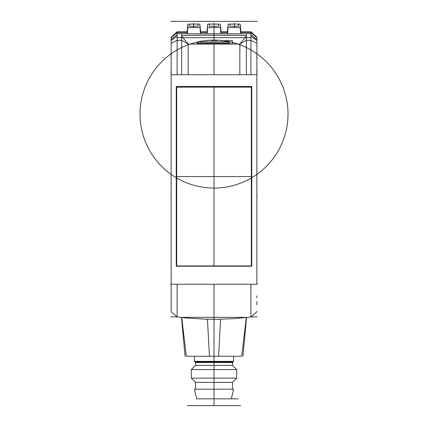 <?xml version="1.0" encoding="UTF-8"?>
<svg xmlns="http://www.w3.org/2000/svg" width="427" height="427" viewBox="0 0 427 427"><rect width="100%" height="100%" fill="white"/><g stroke="black" fill="none" stroke-linecap="round" stroke-linejoin="round"><path stroke-width="0.64" d="M187.09 32.543L187.288 33.776L187.901 27.563L187.901 24.093L187.09 32.543L177.114 32.543L171.152 37.613L171.152 311.598M171.152 311.678L171.152 284.238L170.693 284.238M170.768 57.688L171.152 57.688L171.152 46.047M256.883 311.39L256.883 311.678M257.342 284.238L250.921 284.238L250.921 316.743L250.921 284.238L177.114 284.238L177.114 316.743L177.114 284.238L170.709 284.238M257.326 284.238L250.921 284.238L256.883 284.238L256.883 37.138L250.921 31.79L250.921 37.672L177.114 37.672L177.114 31.79L187.079 31.79M256.883 37.613L256.883 40.154L256.883 37.613L250.921 32.543L240.945 32.543L240.748 33.776L227.602 33.776L227.431 31.006L228.21 24.093L227.602 33.776L220.876 33.776L221.042 31.006L220.263 24.093L220.876 33.776L207.159 33.776L206.994 31.006L207.773 24.093L207.159 33.776L200.434 33.776L200.605 31.006L199.825 24.093L200.434 33.776L177.114 33.776L177.114 74.73L171.152 74.73L171.152 38.958M256.883 43.517L256.883 57.688L257.267 57.688M256.883 60.96L256.883 69.329M228.21 27.563L240.134 27.563L240.748 33.776L250.921 33.776L250.921 74.73L250.921 34.667L256.883 39.551M250.921 34.667L250.921 32.543M240.134 27.563L240.134 24.093L240.945 32.543M177.114 32.543L177.114 74.73L181.656 74.73L181.662 36.044C182.521 35.366 185.846 35.27 214.018 35.26L214.018 40.346L217.178 40.218A73.935 73.935 0 0 1 220.77 40.458L217.188 40.218M187.901 27.563L199.825 27.563M187.901 24.093L198.123 24.093L198.123 26.277L189.604 26.277L189.604 24.093L189.636 26.277M198.085 26.277L198.123 24.093L199.825 24.093M207.773 24.093L220.263 24.093M218.528 26.277L218.56 24.093L218.56 26.277L209.476 26.277L209.476 24.093L209.508 26.277M207.773 27.563L220.263 27.563M246.379 33.776L246.374 36.049C245.632 35.398 242.504 35.265 214.018 35.26C190.805 35.131 180.013 35.43 181.656 36.156L181.656 74.73L188.184 74.73L188.184 44.072L239.851 44.072L239.851 74.73L188.184 74.73L188.184 44.072L181.656 36.156L188.184 44.072L181.656 40.325L177.114 40.325L171.152 43.319M256.883 74.73L239.851 74.73L239.851 44.072L246.379 40.325L246.379 36.156L239.851 44.072L246.379 36.156L246.379 69.105L246.379 40.325L250.921 40.325L256.883 43.319L256.883 74.73L171.152 74.73M246.379 74.73L246.379 69.105M251.791 266.224L176.244 266.224L176.244 86.494L251.791 86.494L251.791 266.224L251.791 86.494M171.152 39.551L177.114 34.667M181.726 317.523L186.327 356.251L241.709 356.251L241.383 356.251L241.709 356.251L246.31 317.523M194.995 361.931L214.018 361.931L214.018 356.251L209.438 356.251L207.447 319.241M194.429 361.365L233.606 361.365L232.469 362.502L195.566 362.502L194.429 361.365L194.429 356.251M233.606 361.365L233.606 356.251L214.018 356.251L218.597 356.251L220.588 319.241M195.566 362.502L195.566 365.336L232.469 365.336L236.729 369.595L191.307 369.595L195.566 365.336M232.469 362.502L232.469 365.336M236.729 369.595L236.729 378.114L191.307 378.114L191.307 369.595M232.469 389.184L232.469 382.373L195.566 382.373L195.566 389.184M233.606 389.184L194.429 389.184L196.703 398.839L231.333 398.839L233.606 389.184M203.001 44.072L203.001 43.784M227.377 41.36L226.652 41.36A73.871 56.588 -90 0 1 228.664 41.878L229.363 42.988L196.986 42.988L196.986 43.784L232.469 43.784L232.464 40.661L221.65 40.661A73.604 68 -90 0 1 227.377 41.36L227.377 41.536M223.166 40.661A73.994 73.994 0 0 0 222.056 40.533L220.77 40.458L221.955 40.549L221.496 40.827M210.143 40.255A0.566 0.459 90 0 0 210.084 40.255L207.266 40.458A73.935 73.935 0 0 1 210.084 40.255L212.299 40.554A67.295 57.805 0 0 1 215.736 40.554L216.879 40.218M207.09 40.474L205.99 40.554A0.566 0.566 149.2 0 1 206.097 40.549M228.664 41.878L197.872 41.878A73.994 73.994 0 0 1 205.979 40.533L205.979 40.533A73.994 73.994 0 0 0 154.339 157.83A73.994 73.994 0 0 0 281.74 143.899A73.994 73.994 0 0 0 205.979 40.533A73.994 73.994 0 0 0 154.339 157.83A73.994 73.994 0 0 0 281.74 143.899A73.994 73.994 0 0 0 205.979 40.533L206.011 40.549M229.363 42.988L229.363 43.784M232.469 40.661L232.469 43.784M216.292 40.821L216.521 40.341M216.879 40.458A0.566 0.566 180 0 0 216.601 40.522M211.434 40.522L211.157 40.458M211.178 40.255A0.566 0.566 0 0 1 211.675 40.544A0.566 0.566 180 0 0 211.157 40.255A0.566 0.336 -90 0 1 211.2 40.255L211.216 40.255M199.735 43.784L199.735 44.072M196.986 44.072L199.115 44.072L199.115 43.784M225.515 43.784L225.515 44.072L231.05 44.072L231.05 43.784M196.986 42.988L197.872 41.878L196.986 42.988M208.622 40.346L207.917 40.346A73.994 73.994 86.5 0 0 205.979 40.533M219.414 40.346L220.118 40.346A73.994 73.994 -59 0 1 222.056 40.533L221.512 40.805M211.493 40.346L214.018 40.346L214.018 33.776L214.018 37.672M176.244 266.224L176.244 86.494M176.404 86.654L251.631 86.654M251.631 266.069L176.404 266.069M176.687 86.921L251.348 86.921L251.348 265.93L176.687 265.93L176.687 86.921M176.687 87.145L251.348 87.145M228.21 24.093L240.134 24.093M238.399 26.277L238.431 24.093L238.431 26.277L229.913 26.277L229.913 24.093L229.95 26.277M207.266 40.458L210.084 40.255A0.566 0.566 0 0 1 210.116 40.255M214.018 398.839L214.018 405.65L214.018 398.839L214.018 405.65L240.705 405.65L187.33 405.65L214.018 405.65L214.018 284.238L214.018 356.251M214.018 87.145L214.018 266.224M257.326 71.891L256.883 71.891M171.152 71.891L170.709 71.891M214.018 44.072L214.018 74.73M181.656 33.776L181.656 36.156M256.883 38.958L256.883 43.319M239.851 44.072L231.05 44.072M246.379 36.156C247.446 35.425 236.659 35.126 214.018 35.26M245.247 317.362L182.788 317.362M250.921 284.238L177.114 284.238L250.921 284.238M251.348 176.538L176.687 176.538M170.768 195.086L171.152 195.086M256.883 195.086L257.267 195.086M214.018 29.927L214.018 40.218M162.58 57.688L163.082 57.688M170.768 21.35L257.267 21.35M257.267 316.877L251.007 316.877M177.029 316.877L170.768 316.877M177.114 71.88L177.114 69.329M256.883 304.894L256.883 301.393M256.883 297.87L256.883 295.874M214.018 23.234L214.018 40.346L214.018 23.234M193.58 23.234L193.58 27.563L193.58 23.234M234.455 23.234L234.455 27.563L234.455 23.234M197.706 42.081L196.986 42.081M216.292 40.218L216.356 40.544M214.018 40.095L214.018 40.528M214.018 405.65L214.018 361.931L233.041 361.931M238.074 398.839L231.333 398.839M214.018 213.265L214.018 230.297L214.018 213.265M214.018 150.811L214.018 133.779L214.018 150.811M256.883 40.533L250.921 36.156M227.399 32.543L221.074 32.543M206.962 32.543L200.637 32.543M171.152 40.533L177.114 36.156M256.883 311.785L250.921 316.946L235.282 318.547L218.976 319.263L206.209 319.215L186.247 317.992L177.114 316.946L171.152 311.785M250.921 31.79L240.956 31.79M227.388 31.79L221.085 31.79M206.951 31.79L200.647 31.79M171.152 37.138L177.114 31.79M181.475 317.496L185.072 356.251M246.56 317.496L242.963 356.251M195.566 382.373L191.307 378.114M232.469 382.373L236.729 378.114M216.601 40.528L211.434 40.528M206.081 40.549L206.54 40.827M211.392 40.512L212.278 40.549M215.758 40.549L216.041 40.549M217.951 40.255L219.948 40.389"/></g></svg>
